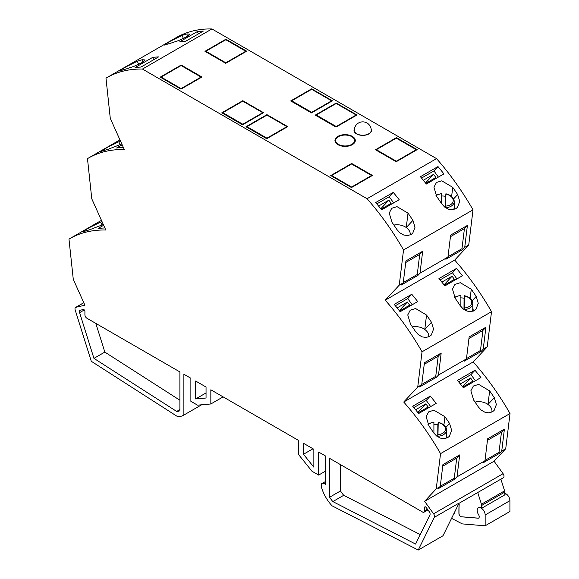 <?xml version="1.0" encoding="UTF-8"?>
<svg xmlns="http://www.w3.org/2000/svg" width="579" height="579" viewBox="0 0 579 579"><rect width="100%" height="100%" fill="white"/><g stroke="black" fill="none" stroke-linecap="round" stroke-linejoin="round"><path stroke-width="0.87" d="M454.233 207.094A11.29 7.317 -173 0 1 454.233 207.123A11.29 7.317 -173 0 1 454.233 207.152A11.29 7.317 -173 0 1 453.567 209.569M441.69 195.999A10.9 7.064 -173 0 1 445.533 196.324L445.917 194.066L445.729 207.695A10.617 6.876 7 0 0 454.204 202.064A10.617 6.876 7 0 0 454.24 201.55M441.639 203.714L441.603 193.856M445.823 194.168L445.917 194.066A9.488 6.145 7 0 1 453.219 200.616A9.488 6.145 7 0 1 445.844 206.088M472.768 303.562L472.761 309.02A11.29 7.317 -173 0 1 472.761 309.02A11.29 7.317 -173 0 1 472.761 309.048A11.29 7.317 -173 0 1 472.095 311.466M460.218 297.896A10.9 7.064 -173 0 1 464.061 298.221L464.445 295.963L464.257 309.591A10.617 6.876 7 0 0 472.732 303.961A10.617 6.876 7 0 0 472.768 303.447M460.167 305.589L460.131 295.753M464.351 296.064L464.445 295.963A9.488 6.145 7 0 1 471.747 302.513A9.488 6.145 7 0 1 464.365 307.985M371.096 128.77A8.75 5.052 180 0 1 371.523 130.326A8.75 5.052 180 0 1 366.123 134.994A8.75 5.052 180 0 1 356.584 133.901A8.75 5.052 180 0 1 354.015 130.326A8.75 5.052 180 0 1 354.442 128.77M489.646 390.89L489.653 390.897A186.351 107.585 60 0 1 494.292 397.686L496.384 404.526L494.133 410.453L492.403 411.828L488.893 412.856L485.007 412.27L481.294 410.171L478.319 406.907A186.351 107.585 -120 0 0 473.68 400.118L470.85 390.803L473.354 386.048L478.688 384.391L489.646 390.89L487.988 404.424L494.292 397.686M471.263 289.218L471.27 289.225A186.351 107.585 60 0 1 476.191 296.455L478.276 303.309L476.018 309.237L474.288 310.619L470.778 311.647L466.898 311.053L463.193 308.947L460.218 305.676A186.351 107.585 -120 0 0 455.297 298.446L452.474 289.124L454.971 284.369L460.305 282.704L471.263 289.218L470.148 298.344M452.735 187.335L452.735 187.35A186.351 107.585 60 0 1 457.656 194.566L459.74 201.42L457.482 207.347L455.753 208.729L452.242 209.75L448.363 209.164L444.658 207.058L441.69 203.786A186.351 107.585 -120 0 0 436.769 196.571L433.939 187.241L436.443 182.486L441.777 180.829L452.735 187.335L451.62 196.447M170.993 43.121L170.986 43.121A186.351 107.585 -120 0 0 166.064 44.655L163.98 45.191L170.675 41.044L182.038 35.435A186.351 107.585 60 0 1 186.959 33.9L189.825 34.118L186.366 36.955L178.788 40.487L170.993 43.121M444.925 416.706L444.925 416.721A186.351 107.585 60 0 1 449.572 423.502L451.663 430.349L449.413 436.269L447.683 437.652L444.173 438.679L440.286 438.086L436.573 435.987L433.599 432.73A186.351 107.585 -120 0 0 428.959 425.941L426.13 416.619L428.634 411.872L433.961 410.207L444.925 416.706M426.542 315.041L426.549 315.048A186.351 107.585 60 0 1 431.471 322.279L433.555 329.133L431.297 335.06L429.567 336.435L426.057 337.463L422.171 336.869L418.472 334.763L415.498 331.499A186.351 107.585 -120 0 0 410.576 324.269L407.754 314.94L410.25 310.185L415.584 308.527L426.542 315.041L424.783 329.437L431.471 322.279M408.007 213.159L408.014 213.166A186.351 107.585 60 0 1 412.936 220.389L415.02 227.236L412.762 233.171L411.032 234.546L407.522 235.573L403.643 234.98L399.937 232.874L396.962 229.61A186.351 107.585 -120 0 0 392.041 222.387L389.218 213.065L391.722 208.31L397.056 206.652L408.007 213.159M103.308 224.486L89.347 229.87A186.351 107.585 -120 0 0 84.708 231.296L82.616 231.81L89.311 227.648L100.681 222.075A186.351 107.585 60 0 1 102.027 221.627M121.8 143.976L107.73 149.425A186.351 107.585 -120 0 0 102.809 150.967L100.732 151.503L107.426 147.348L118.782 141.746A186.351 107.585 60 0 1 120.526 141.146M126.265 68.937L126.265 68.944A186.351 107.585 -120 0 0 121.344 70.479L119.26 71.007L125.954 66.86L137.31 61.258A186.351 107.585 60 0 1 142.231 59.717L145.105 59.934L141.645 62.771L134.067 66.31L126.265 68.937M433.982 424.53A10.9 7.064 -173 0 1 437.833 424.856L438.216 422.59L437.941 436.957M438.115 422.699L438.216 422.59A9.488 6.145 7 0 1 445.512 429.148A9.488 6.145 7 0 1 438.137 434.619M433.924 433.201L433.895 422.388M446.532 435.625A11.29 7.317 -173 0 1 446.532 435.654A11.29 7.317 -173 0 1 446.532 435.683A11.29 7.317 -173 0 1 445.635 438.462M337.933 144.663A10.161 5.87 180 0 1 334.959 140.516A10.161 5.87 180 0 1 341.234 135.095A10.161 5.87 180 0 1 352.307 136.369A10.161 5.87 180 0 1 355.289 140.516A10.161 5.87 180 0 1 349.014 145.937A10.161 5.87 180 0 1 337.933 144.663M334.973 140.813A10.161 5.87 180 0 1 337.941 136.962M352.307 136.962L352.307 136.962A10.161 5.87 180 0 1 355.274 140.813M351.808 136.651A9.459 5.464 0 0 0 341.501 135.472A9.459 5.464 0 0 0 335.661 140.516A9.459 5.464 0 0 0 338.433 144.374A9.459 5.464 0 0 0 348.739 145.561A9.459 5.464 0 0 0 354.58 140.516A9.459 5.464 0 0 0 351.808 136.651M337.941 144.67A9.459 5.464 180 0 1 335.661 141.117L335.661 140.516M354.58 140.516L354.58 141.117A9.459 5.464 180 0 1 352.307 144.67M418.241 550.05L443 535.756L459.104 503.042L434.344 517.329L418.241 550.05L332.281 505.923A1.411 0.818 60 0 1 331.818 505.554A28.233 16.299 60 0 1 321.244 486.505L321.244 483.964L323.039 482.929L325.637 484.428L325.637 456.071L318.645 452.033L318.645 475.084L325.637 471.053M424.226 364.321L438.202 356.251L435.748 376.314L421.78 384.384M435.748 376.314L436.428 377.247L419.652 386.931L421.736 384.702L424.421 362.729L441.191 353.045L438.202 356.251M441.191 353.045L438.506 375.018L436.428 377.247M405.72 262.504L419.71 254.427L417.264 274.489L403.274 282.566M417.264 274.489L417.922 275.401L401.153 285.085L403.237 282.856L405.915 260.926L422.684 251.243L419.71 254.427M422.684 251.243L420.007 273.172L417.922 275.401M442.725 466.189L456.722 458.105L454.276 478.167L440.279 486.244M454.276 478.167L454.942 479.079L438.165 488.763L440.243 486.541L442.921 464.611L459.69 454.928L456.722 458.105M459.69 454.928L457.012 476.857L454.942 479.079M437.833 424.856L437.753 436.834M438.028 436.226A10.617 6.876 7 0 0 446.496 430.595A10.617 6.876 7 0 0 446.532 430.081M201.058 77.535L201.058 77.072L181.089 88.601L181.089 89.057M161.128 77.651L161.128 77.072L181.089 65.543L201.058 77.072M181.089 88.601L161.128 77.072M286.902 127.098L286.902 126.635L266.941 138.164L266.941 138.627M246.972 127.329L246.972 126.635L266.941 115.112L266.941 114.649L287.705 126.635L266.738 138.743L245.974 126.75L266.941 114.649M286.902 126.635L266.941 115.112M266.941 138.164L246.972 126.635M262.75 113.151L262.75 112.688L242.782 124.217L242.782 124.68M222.814 113.383L222.814 112.688L242.782 101.166L242.782 100.703L263.546 112.688L242.579 124.796L221.822 112.804L242.782 100.703M262.75 112.688L242.782 101.166M242.782 124.217L222.814 112.688M371.559 175.973L371.559 175.509L351.591 187.039L351.591 187.495M331.629 176.088L331.629 175.509L351.591 163.987L371.559 175.509M351.591 187.039L331.629 175.509M426.173 507.443L429.249 511.698A2.823 1.628 60 0 1 429.929 514.919L415.577 544.065L332.838 501.588A22.588 13.042 60 0 1 329.632 497.223L329.632 458.373L422.482 511.981A2.823 1.628 -120 0 0 424.016 512.198A2.823 1.628 -120 0 0 424.602 510.902L424.602 507.479A1.411 0.818 60 0 1 424.899 506.835A1.411 0.818 60 0 1 426.173 507.443M340.51 464.655L340.51 490.941A22.588 13.042 -120 0 0 343.716 495.306L420.245 534.591M343.716 495.306L332.838 501.588M340.51 490.941L329.632 497.223M80.278 310.228L83.347 309.512A1.411 0.818 60 0 1 84.382 310.033A1.411 0.818 60 0 1 84.918 311.364L84.918 314.788A2.823 1.628 -120 0 0 87.045 318.32L179.895 371.921L179.895 410.772A22.588 13.042 60 0 1 176.689 411.437L93.943 358.372L79.598 312.653A2.823 1.628 60 0 1 80.011 310.33A2.823 1.628 60 0 1 80.278 310.228M93.943 358.372L104.821 352.09L179.895 400.234M95.817 323.379L104.821 352.09M176.689 411.437L179.895 409.585M410.127 234.987C410.591 232.353 409.302 229.863 406.255 227.54L412.936 220.389M393.908 225.072A11.29 7.317 -173 0 1 406.255 227.54L408.014 213.166M428.655 336.884C429.119 334.242 427.823 331.76 424.783 329.437A11.29 7.317 -173 0 0 412.443 326.961M447.082 437.963L446.532 433.852M415.606 409.758L425.876 403.831L417.792 412.494M425.876 403.831L428.163 407.008L418.067 412.834M397.114 307.934L407.384 302.006L399.3 310.67M407.384 302.006L409.679 305.176L399.575 311.01M378.601 206.073L388.856 200.153L380.787 208.809M388.856 200.153L391.151 203.33L381.062 209.149M104.705 227.598L104.003 228.003A186.351 107.585 -120 0 0 98.083 228.488L103.663 225.267M123.204 147.109L122.495 147.522A186.351 107.585 -120 0 0 116.574 148.014L122.162 144.786M152.661 57.393A186.351 107.585 60 0 1 158.581 56.901L141.015 67.048A186.351 107.585 -120 0 0 135.095 67.533L152.661 57.393L153.71 59.717M430.277 396.087A186.351 107.585 60 0 1 436.19 403.404L418.624 413.551A186.351 107.585 -120 0 0 412.704 406.226L430.277 396.087L426.238 400.415L430.689 406.581M413.826 407.58L426.238 400.415M411.785 294.255A186.351 107.585 60 0 1 417.705 301.579L400.132 311.726A186.351 107.585 -120 0 0 394.212 304.402L411.785 294.255L407.746 298.583L412.197 304.757M395.334 305.748L407.746 298.583M393.264 192.394A186.351 107.585 60 0 1 399.184 199.719L381.619 209.866A186.351 107.585 -120 0 0 375.699 202.541L393.264 192.394L389.218 196.737L393.669 202.903M376.82 203.895L389.218 196.737M181.191 65.029L201.955 77.014L180.988 89.115L160.224 77.13L181.191 65.029L181.191 65.601M351.692 163.466L372.456 175.451L351.489 187.553L330.725 175.567L351.692 163.466L351.692 164.038M318.645 475.084L311.987 471.241L298.684 454.689L298.684 440.51L210.836 389.79L210.836 403.976L197.533 405.162L190.875 401.319L190.875 378.261L183.883 374.229L183.883 415.034A28.233 16.299 60 0 1 183.507 415.266A28.233 16.299 60 0 1 177.71 416.576A1.411 0.818 60 0 1 177.239 416.41L91.279 361.274L75.176 309.968A3.105 1.795 60 0 1 75.632 307.406A3.105 1.795 60 0 1 75.921 307.29L83.81 302.737M195.666 381.033L195.666 398.938L206.044 398.012L206.044 387.025L195.666 381.033M206.044 392.946L195.666 398.938M223.125 396.883L210.836 403.976M75.921 307.29L84.918 305.213L73.272 279.288L68.973 239.113A186.351 107.585 60 0 1 69.625 238.729A186.351 107.585 60 0 1 105.798 230.022L91.779 198.807L87.48 158.632A186.351 107.585 60 0 1 88.124 158.255A186.351 107.585 60 0 1 124.297 149.548L110.278 118.333L105.986 78.158A186.351 107.585 60 0 1 106.63 77.774A186.351 107.585 60 0 1 142.463 69.06L367.064 198.735A186.351 107.585 60 0 1 403.541 249.947L399.242 285.165L385.223 300.19A186.351 107.585 60 0 1 422.04 351.793L417.741 387.004L403.722 402.029A186.351 107.585 60 0 1 440.547 453.632L436.248 488.85L424.602 501.327L433.599 513.797A3.105 1.795 60 0 1 434.344 517.329M313.854 449.268L313.854 467.181L303.476 454.262L303.476 443.275L313.854 449.268M303.476 454.262L312.993 448.768M183.883 415.034L201.622 404.801L183.507 415.266M323.039 482.929L325.637 481.431M454.624 513.399L454.131 513.146M478.681 518.031A2.823 1.628 60 0 1 478.095 518.14L461.42 516.765A2.446 1.411 60 0 1 459.009 513.587A129.327 74.662 60 0 1 459.169 504.483L458.561 504.135M477.726 492.526L481.431 504.222A3.387 1.954 60 0 1 481.641 505.474L481.641 508.268A5.645 3.257 -120 0 0 481.243 508.015A5.645 3.257 -120 0 0 478.42 507.732A5.645 3.257 -120 0 0 478.377 507.754M481.641 508.268L504.801 494.893L504.801 492.107A3.387 1.954 -120 0 0 504.591 490.854L500.886 479.151M458.937 503.368L503.368 477.718A3.105 1.795 -120 0 0 503.079 473.68L494.082 461.217L505.728 448.732L510.027 413.522A186.351 107.585 -120 0 0 473.202 361.918L487.221 346.893L491.52 311.676A186.351 107.585 -120 0 0 454.703 260.08L468.722 245.047L473.014 209.837A186.351 107.585 -120 0 0 436.537 158.624L211.936 28.95A186.351 107.585 -120 0 0 176.11 37.664L106.63 77.774M454.095 513.211L454.609 513.479A225.875 130.413 60 0 0 455.065 511.243M459.169 504.483L459.089 504.526A129.327 74.662 60 0 0 458.93 513.631A2.446 1.411 60 0 0 461.34 516.808L478.015 518.183A2.823 1.628 60 0 0 478.638 518.06A2.823 1.628 60 0 0 478.544 514.63A5.645 3.257 -120 0 1 478.341 507.776A5.645 3.257 -120 0 1 481.163 508.058A5.645 3.257 60 0 1 485.159 514.977L485.159 525.797L509.911 511.503L509.911 500.683A5.645 3.257 -120 0 0 505.923 493.764L504.801 493.12M245.778 51.712L245.778 51.256L225.81 62.778L225.81 63.241M205.849 51.828L205.849 51.256L225.81 39.727L245.778 51.256M225.81 62.778L205.849 51.256M331.629 101.282L331.629 100.818L311.661 112.348L311.661 112.804M291.693 101.506L291.693 100.818L311.661 89.289L311.661 88.833L332.426 100.818L311.459 112.919L290.701 100.934L311.661 88.833M331.629 100.818L311.661 89.289M311.661 112.348L291.693 100.818M356.186 115.46L356.186 114.997L336.218 126.519L336.218 126.982M316.25 115.684L316.25 114.997L336.218 103.467L336.218 103.011L356.982 114.997L336.015 127.098L315.258 115.112L336.218 103.011M356.186 114.997L336.218 103.467M336.218 126.519L316.25 114.997M416.279 150.149L416.279 149.693L396.311 161.215L396.311 161.679M376.35 150.265L376.35 149.693L396.311 138.164L416.279 149.693M396.311 161.215L376.35 149.693M450.44 236.688L464.43 228.604L461.984 248.666L462.65 249.585L445.873 259.269L447.958 257.04L450.636 235.103L467.405 225.419L464.43 228.604M467.405 225.419L464.727 247.356L462.65 249.585M420.007 273.172L447.958 257.04M399.242 285.165L403.237 282.856M385.223 300.19L454.703 260.08M464.727 247.356L468.722 245.047M487.446 440.366L501.45 432.281L498.997 452.344L499.663 453.263L482.893 462.947L484.963 460.725L487.641 438.795L504.41 429.111L501.45 432.281M504.41 429.111L501.732 451.041L499.663 453.263M457.012 476.857L484.963 460.725M436.248 488.85L440.243 486.541M424.602 501.327L494.082 461.217M501.732 451.041L505.728 448.732M468.947 338.505L482.922 330.435L480.469 350.49L481.149 351.431L464.38 361.115L466.457 358.879L469.142 336.913L485.911 327.229L482.922 330.435M485.911 327.229L483.226 349.195L481.149 351.431M438.506 375.018L466.457 358.879M417.741 387.004L421.736 384.702M403.722 402.029L473.202 361.918M483.226 349.195L487.221 346.893M454.848 209.171L454.24 205.321M473.376 311.061L472.761 307.217M491.803 412.139C492.418 409.425 491.151 406.856 487.988 404.424A11.29 7.317 -173 0 0 475.055 402.094M460.327 383.942L470.597 378.015L462.512 386.671M470.597 378.015L472.884 381.185L462.787 387.018M441.842 282.111L452.105 276.183L444.028 284.846M452.105 276.183L454.399 279.36L444.296 285.194M423.321 180.257L433.577 174.337L425.507 182.986M433.577 174.337L435.871 177.507L425.782 183.333M197.381 31.57A186.351 107.585 60 0 1 203.301 31.085L185.736 41.225A186.351 107.585 -120 0 0 179.816 41.717L197.381 31.57L198.431 33.9M474.997 370.263A186.351 107.585 60 0 1 480.917 377.588L463.345 387.727A186.351 107.585 -120 0 0 457.424 380.41L474.997 370.263L470.959 374.591L475.41 380.765M458.546 381.756L470.959 374.591M456.505 268.439A186.351 107.585 60 0 1 462.426 275.763L444.853 285.903A186.351 107.585 -120 0 0 438.94 278.579L456.505 268.439L452.467 272.767L456.925 278.94M440.054 279.932L452.467 272.767M437.985 166.578A186.351 107.585 60 0 1 443.905 173.903L426.339 184.042A186.351 107.585 -120 0 0 420.419 176.718L437.985 166.578L433.939 170.914L438.39 177.087M421.541 178.071L433.939 170.914M225.911 39.206L246.676 51.198L225.709 63.299L204.952 51.314L225.911 39.206L225.911 39.785M396.412 137.643L417.177 149.635L396.21 161.736L375.453 149.751L396.412 137.643L396.412 138.222M459.089 504.526L458.525 504.208M485.159 525.797L462.353 523.915L451.555 518.371M440.547 453.632L510.027 413.522M422.04 351.793L491.52 311.676M403.541 249.947L473.014 209.837M367.064 198.735L436.537 158.624M142.463 69.06L211.936 28.95M464.061 298.221L463.989 309.541M445.533 196.324L445.461 207.658M498.997 452.344L484.999 460.428M461.984 248.666L447.994 256.743M480.469 350.49L466.5 358.56M441.705 193.755A9.488 6.145 7 0 0 436.197 195.702M460.233 295.652A9.488 6.145 7 0 0 454.732 297.592M187.227 36.434L186.959 33.9M368.758 133.785A8.468 4.893 0 0 0 371.24 130.326A8.468 8.468 0 0 0 362.772 121.858A8.468 8.468 0 0 0 354.297 130.326A8.468 4.893 0 0 0 356.78 133.785A8.468 4.893 0 0 0 368.758 133.785M444.925 416.721L443.919 424.979M142.506 62.257L142.231 59.717M433.997 422.286A9.488 6.145 7 0 0 428.091 424.588M427.476 509.245L424.602 510.902M425.601 506.907L424.602 507.479M79.598 312.653L84.295 309.939M137.31 61.258L138.685 64.312M118.782 141.746L120.15 144.801M100.681 222.075L102.049 225.122M445.902 427.425L449.572 423.502M504.591 490.854L481.431 504.222M504.801 492.107L481.641 505.474M433.599 513.797L503.079 473.68M504.801 494.408L505.923 493.764M485.159 514.977L509.911 500.683M182.038 35.435L183.413 38.496M453.61 198.894L457.656 194.566M472.138 300.791L476.191 296.455M454.24 201.666L454.233 207.123M441.683 193.473L435.929 195.275M454.204 202.064L454.24 201.478C453.994 197.772 451.215 195.21 445.895 193.777M460.211 295.37L454.472 297.165M472.732 303.961L472.768 303.374C472.522 299.669 469.743 297.107 464.423 295.674M371.24 131.599L371.24 130.326M446.496 430.595L446.539 430.009C446.286 426.303 443.507 423.741 438.194 422.308M433.975 422.004L427.816 424.096M446.532 430.197L446.532 435.654M427.961 509.918L424.016 512.198M354.297 131.599L354.297 130.326M88.124 158.255L119.954 139.879M69.625 238.729L101.455 220.353M75.632 307.406L83.789 302.694"/></g></svg>
